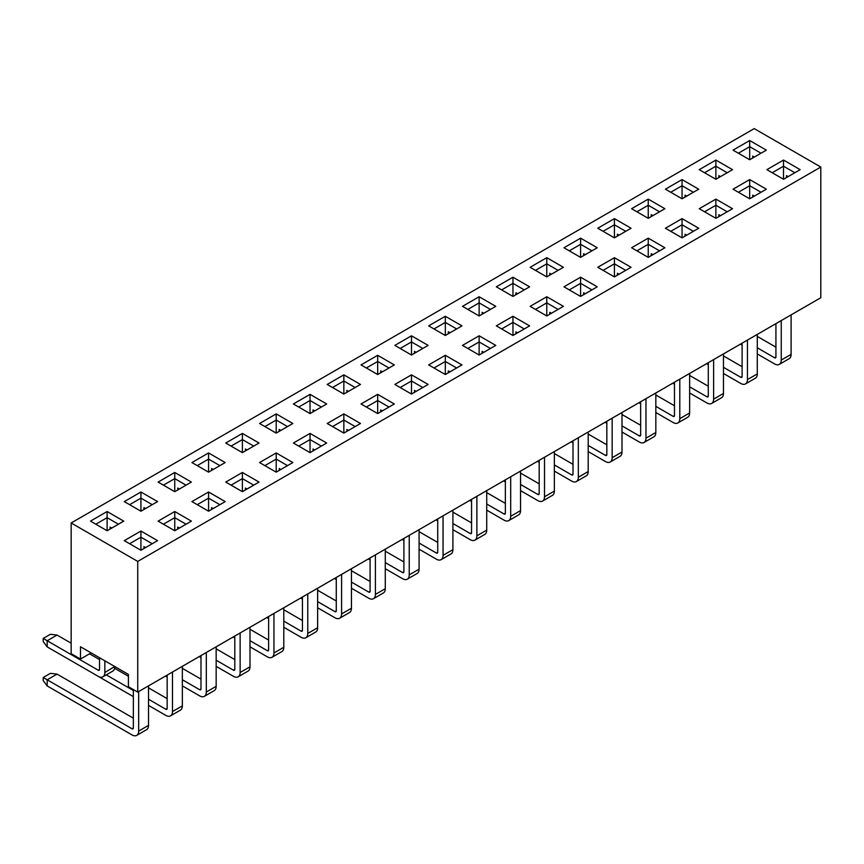 <?xml version="1.0" encoding="UTF-8"?>
<svg xmlns="http://www.w3.org/2000/svg" width="864" height="864" viewBox="0 0 864 864"><rect width="100%" height="100%" fill="white"/><g stroke="black" fill="none" stroke-linecap="round" stroke-linejoin="round"><path stroke-width="1.3" d="M90.472 521.132L107.114 511.52L123.757 521.132L107.114 530.744L90.472 521.132M158.112 482.08L174.755 472.468L191.398 482.08L174.755 491.692L158.112 482.08M225.752 443.027L242.395 433.415L259.038 443.027L242.395 452.639L225.752 443.027M293.393 403.974L310.036 394.362L326.678 403.974L310.036 413.586L293.393 403.974M361.033 364.921L377.676 355.309L394.319 364.921L377.676 374.533L361.033 364.921M428.674 325.868L445.316 316.267L461.959 325.868L445.316 335.48L428.674 325.868M496.314 286.816L512.957 277.214L529.6 286.816L512.957 296.428L496.314 286.816M563.954 247.763L580.597 238.162L597.24 247.763L580.597 257.375L563.954 247.763M631.595 208.721L648.238 199.109L664.88 208.721L648.238 218.322L631.595 208.721M699.235 169.668L715.878 160.056L732.521 169.668L715.878 179.269L699.235 169.668M124.286 540.659L140.929 531.047L157.572 540.659L140.929 550.271L124.286 540.659M191.927 501.606L208.57 491.994L225.212 501.606L208.57 511.218L191.927 501.606M259.567 462.553L276.21 452.941L292.853 462.553L276.21 472.165L259.567 462.553M327.208 423.5L343.85 413.888L360.493 423.5L343.85 433.112L327.208 423.5M394.848 384.448L411.491 374.836L428.134 384.448L411.491 394.06L394.848 384.448M462.488 345.395L479.131 335.794L495.774 345.395L479.131 355.007L462.488 345.395M530.129 306.342L546.772 296.741L563.414 306.342L546.772 315.954L530.129 306.342M597.769 267.289L614.412 257.688L631.066 267.289L614.412 276.901L597.769 267.289M665.41 228.247L682.052 218.635L698.706 228.247L682.052 237.848L665.41 228.247M733.05 189.194L749.693 179.582L766.346 189.194L749.693 198.796L733.05 189.194M820.8 167.054L137.732 561.416L137.732 692.096L820.8 297.734L820.8 167.054L754.229 128.617L71.161 522.979L137.732 561.416M766.876 169.668L783.518 160.056L800.161 169.668L783.518 179.269L766.876 169.668M699.235 208.721L715.878 199.109L732.521 208.721L715.878 218.322L699.235 208.721M631.595 247.763L648.238 238.162L664.88 247.763L648.238 257.375L631.595 247.763M563.954 286.816L580.597 277.214L597.24 286.816L580.597 296.428L563.954 286.816M496.314 325.868L512.957 316.267L529.6 325.868L512.957 335.48L496.314 325.868M428.674 364.921L445.316 355.309L461.959 364.921L445.316 374.533L428.674 364.921M361.033 403.974L377.676 394.362L394.319 403.974L377.676 413.586L361.033 403.974M293.393 443.027L310.036 433.415L326.678 443.027L310.036 452.639L293.393 443.027M225.752 482.08L242.395 472.468L259.038 482.08L242.395 491.692L225.752 482.08M158.112 521.132L174.755 511.52L191.398 521.132L174.755 530.744L158.112 521.132M733.05 150.142L749.693 140.53L766.346 150.142L749.693 159.743L733.05 150.142M665.41 189.194L682.052 179.582L698.706 189.194L682.052 198.796L665.41 189.194M597.769 228.247L614.412 218.635L631.066 228.247L614.412 237.848L597.769 228.247M530.129 267.289L546.772 257.688L563.414 267.289L546.772 276.901L530.129 267.289M462.488 306.342L479.131 296.741L495.774 306.342L479.131 315.954L462.488 306.342M394.848 345.395L411.491 335.794L428.134 345.395L411.491 355.007L394.848 345.395M327.208 384.448L343.85 374.836L360.493 384.448L343.85 394.06L327.208 384.448M259.567 423.5L276.21 413.888L292.853 423.5L276.21 433.112L259.567 423.5M191.927 462.553L208.57 452.941L225.212 462.553L208.57 472.165L191.927 462.553M124.286 501.606L140.929 491.994L157.572 501.606L140.929 511.218L124.286 501.606M111.769 528.055L110.106 527.094L110.106 529.006M71.161 522.979L71.161 653.659L80.482 659.048L80.482 646.747L128.412 674.417L128.412 686.718L137.732 692.096M145.595 508.529L143.932 507.568L143.932 509.49M179.41 489.002L177.746 488.041L177.746 489.964M213.235 469.476L211.572 468.515L211.572 470.437M247.05 449.95L245.387 448.988L245.387 450.911M280.876 430.423L279.212 429.462L279.212 431.384M314.69 410.897L313.027 409.936L313.027 411.858M348.516 391.37L346.853 390.409L346.853 392.332M382.331 371.844L380.668 370.883L380.668 372.805M416.156 352.318L414.493 351.356L414.493 353.279M449.971 332.791L448.308 331.83L448.308 333.752M483.797 313.265L482.134 312.304L482.134 314.226M517.612 293.738L515.948 292.777L515.948 294.7M551.437 274.212L549.774 273.251L549.774 275.173M585.252 254.686L583.589 253.724L583.589 255.647M619.078 235.159L617.414 234.198L617.414 236.12M652.892 215.633L651.229 214.672L651.229 216.594M686.718 196.106L685.055 195.145L685.055 197.068M720.533 176.58L718.87 175.619L718.87 177.541M754.358 157.054L752.695 156.092L752.695 158.015M145.595 547.571L143.932 546.62L143.932 548.532M179.41 528.055L177.746 527.094L177.746 529.006M213.235 508.529L211.572 507.568L211.572 509.49M247.05 489.002L245.387 488.041L245.387 489.964M280.876 469.476L279.212 468.515L279.212 470.437M314.69 449.95L313.027 448.988L313.027 450.911M348.516 430.423L346.853 429.462L346.853 431.384M382.331 410.897L380.668 409.936L380.668 411.858M416.156 391.37L414.493 390.409L414.493 392.332M449.971 371.844L448.308 370.883L448.308 372.805M483.797 352.318L482.134 351.356L482.134 353.279M517.612 332.791L515.948 331.83L515.948 333.752M551.437 313.265L549.774 312.304L549.774 314.226M585.252 293.738L583.589 292.777L583.589 294.7M619.078 274.212L617.414 273.251L617.414 275.173M652.892 254.686L651.229 253.724L651.229 255.647M686.718 235.159L685.055 234.198L685.055 236.12M720.533 215.633L718.87 214.672L718.87 216.594M754.358 196.106L752.695 195.145L752.695 197.068M788.173 176.58L786.51 175.619L786.51 177.541M91.13 652.892L80.482 659.048M794.837 172.735L783.518 166.201L772.2 172.735M783.518 179.269L783.518 160.056M761.011 192.262L749.693 185.728L738.374 192.262M749.693 198.796L749.693 179.582M727.196 211.788L715.878 205.254L704.56 211.788M715.878 218.322L715.878 199.109M693.371 231.314L682.052 224.78L670.734 231.314M682.052 237.848L682.052 218.635M659.556 250.841L648.238 244.307L636.919 250.841M648.238 257.375L648.238 238.162M625.73 270.367L614.412 263.833L603.094 270.367M614.412 276.901L614.412 257.688M591.916 289.894L580.597 283.36L569.279 289.894M580.597 296.428L580.597 277.214M558.09 309.42L546.772 302.886L535.453 309.42M546.772 315.954L546.772 296.741M524.275 328.946L512.957 322.412L501.638 328.946M512.957 335.48L512.957 316.267M490.45 348.473L479.131 341.939L467.813 348.473M479.131 355.007L479.131 335.794M456.635 367.999L445.316 361.465L433.998 367.999M445.316 374.533L445.316 355.309M422.809 387.526L411.491 380.992L400.172 387.526M411.491 394.06L411.491 374.836M388.994 407.052L377.676 400.518L366.358 407.052M377.676 413.586L377.676 394.362M355.169 426.578L343.85 420.044L332.532 426.578M343.85 433.112L343.85 413.888M321.354 446.105L310.036 439.571L298.717 446.105M310.036 452.639L310.036 433.415M287.528 465.631L276.21 459.097L264.892 465.631M276.21 472.165L276.21 452.941M253.714 485.158L242.395 478.624L231.077 485.158M242.395 491.692L242.395 472.468M219.888 504.684L208.57 498.15L197.251 504.684M208.57 511.218L208.57 491.994M186.073 524.21L174.755 517.676L163.436 524.21M174.755 530.744L174.755 511.52M152.248 543.737L140.929 537.203L129.611 543.737M140.929 550.271L140.929 531.047M749.693 159.743L749.693 146.675L738.374 153.209M761.011 153.209L749.693 146.675L749.693 140.53M715.878 179.269L715.878 166.201L704.56 172.735M727.196 172.735L715.878 166.201L715.878 160.056M682.052 198.796L682.052 185.728L670.734 192.262M693.371 192.262L682.052 185.728L682.052 179.582M648.238 218.322L648.238 205.254L636.919 211.788M659.556 211.788L648.238 205.254L648.238 199.109M614.412 237.848L614.412 224.78L603.094 231.314M625.73 231.314L614.412 224.78L614.412 218.635M580.597 257.375L580.597 244.307L569.279 250.841M591.916 250.841L580.597 244.307L580.597 238.162M546.772 276.901L546.772 263.833L535.453 270.367M558.09 270.367L546.772 263.833L546.772 257.688M512.957 296.428L512.957 283.36L501.638 289.894M524.275 289.894L512.957 283.36L512.957 277.214M479.131 315.954L479.131 302.886L467.813 309.42M490.45 309.42L479.131 302.886L479.131 296.741M445.316 335.48L445.316 322.412L433.998 328.946M456.635 328.946L445.316 322.412L445.316 316.267M411.491 355.007L411.491 341.939L400.172 348.473M422.809 348.473L411.491 341.939L411.491 335.794M377.676 374.533L377.676 361.465L366.358 367.999M388.994 367.999L377.676 361.465L377.676 355.309M343.85 394.06L343.85 380.992L332.532 387.526M355.169 387.526L343.85 380.992L343.85 374.836M310.036 413.586L310.036 400.518L298.717 407.052M321.354 407.052L310.036 400.518L310.036 394.362M276.21 433.112L276.21 420.044L264.892 426.578M287.528 426.578L276.21 420.044L276.21 413.888M242.395 452.639L242.395 439.571L231.077 446.105M253.714 446.105L242.395 439.571L242.395 433.415M208.57 472.165L208.57 459.097L197.251 465.631M219.888 465.631L208.57 459.097L208.57 452.941M174.755 491.692L174.755 478.624L163.436 485.158M186.073 485.158L174.755 478.624L174.755 472.468M140.929 511.218L140.929 498.15L129.611 504.684M152.248 504.684L140.929 498.15L140.929 491.994M107.114 530.744L107.114 517.676L95.796 524.21M118.433 524.21L107.114 517.676L107.114 511.52M757.285 336.409L775.926 347.166M781.25 320.566L781.25 360.083L791.111 354.391L791.111 314.885M791.111 354.391A9.418 5.432 60 0 1 789.156 358.7L779.306 364.392A9.418 5.432 -120 0 0 781.25 360.083M775.926 323.644L775.926 357.005L774.598 357.782L757.285 347.782M779.306 364.392A9.418 5.432 -120 0 1 774.598 363.928L757.285 353.938M742.111 345.168L740.372 344.174M774.598 357.782A1.879 1.091 -120 0 0 775.537 357.869A1.879 1.091 -120 0 0 775.926 357.005M723.47 355.936L742.111 366.692M747.436 340.092L747.436 379.609L757.285 373.918L757.285 334.411M757.285 373.918A9.418 5.432 60 0 1 755.341 378.227L745.481 383.918A9.418 5.432 -120 0 0 747.436 379.609M742.111 343.17L742.111 376.531L740.772 377.298L723.47 367.308M745.481 383.918A9.418 5.432 -120 0 1 740.772 383.454L723.47 373.464M708.286 364.694L706.558 363.701M740.772 377.298A1.879 1.091 -120 0 0 741.722 377.395A1.879 1.091 -120 0 0 742.111 376.531M689.645 375.462L708.286 386.219M713.61 359.618L713.61 399.136L723.47 393.444L723.47 353.938M723.47 393.444A9.418 5.432 60 0 1 721.516 397.753L711.666 403.445A9.418 5.432 -120 0 0 713.61 399.136M708.286 362.696L708.286 396.058L706.957 396.824L689.645 386.834M711.666 403.445A9.418 5.432 -120 0 1 706.957 402.98L689.645 392.99M674.471 384.221L672.732 383.227M706.957 396.824A1.879 1.091 -120 0 0 707.897 396.922A1.879 1.091 -120 0 0 708.286 396.058M655.83 394.988L674.471 405.745M679.795 379.145L679.795 418.662L689.645 412.97L689.645 373.453M689.645 412.97A9.418 5.432 60 0 1 687.701 417.28L677.84 422.971A9.418 5.432 -120 0 0 679.795 418.662M674.471 382.223L674.471 415.584L673.132 416.351L655.83 406.361M677.84 422.971A9.418 5.432 -120 0 1 673.132 422.507L655.83 412.506M640.645 403.747L638.917 402.743M673.132 416.351A1.879 1.091 -120 0 0 674.082 416.448A1.879 1.091 -120 0 0 674.471 415.584M622.004 414.515L640.645 425.272M645.97 398.671L645.97 438.188L655.83 432.497L655.83 392.98M655.83 432.497A9.418 5.432 60 0 1 653.875 436.806L644.026 442.498A9.418 5.432 -120 0 0 645.97 438.188M640.645 401.749L640.645 435.11L639.317 435.877L622.004 425.887M644.026 442.498A9.418 5.432 -120 0 1 639.317 442.033L622.004 432.032M606.83 423.274L605.092 422.269M639.317 435.877A1.879 1.091 -120 0 0 640.256 435.974A1.879 1.091 -120 0 0 640.645 435.11M588.19 434.041L606.83 444.798M612.155 418.198L612.155 457.715L622.004 452.023L622.004 412.506M622.004 452.023A9.418 5.432 60 0 1 620.06 456.332L610.2 462.024A9.418 5.432 -120 0 0 612.155 457.715M606.83 421.276L606.83 454.637L605.491 455.404L588.19 445.414M610.2 462.024A9.418 5.432 -120 0 1 605.491 461.56L588.19 451.559M573.005 442.8L571.277 441.796M605.491 455.404A1.879 1.091 -120 0 0 606.442 455.501A1.879 1.091 -120 0 0 606.83 454.637M554.364 453.557L573.005 464.324M578.329 437.724L578.329 477.241L588.19 471.55L588.19 432.032M588.19 471.55A9.418 5.432 60 0 1 586.235 475.859L576.385 481.55A9.418 5.432 -120 0 0 578.329 477.241M573.005 440.802L573.005 474.163L571.676 474.93L554.364 464.94M576.385 481.55A9.418 5.432 -120 0 1 571.676 481.086L554.364 471.085M539.19 462.326L537.451 461.322M571.676 474.93A1.879 1.091 -120 0 0 572.616 475.027A1.879 1.091 -120 0 0 573.005 474.163M520.549 473.083L539.19 483.851M544.514 457.25L544.514 496.768L554.364 491.076L554.364 451.559M554.364 491.076A9.418 5.432 60 0 1 552.42 495.385L542.56 501.077A9.418 5.432 -120 0 0 544.514 496.768M539.19 460.328L539.19 493.69L537.851 494.456L520.549 484.466M542.56 501.077A9.418 5.432 -120 0 1 537.851 500.612L520.549 490.612M505.364 481.853L503.636 480.848M537.851 494.456A1.879 1.091 -120 0 0 538.801 494.554A1.879 1.091 -120 0 0 539.19 493.69M486.724 492.61L505.364 503.377M510.689 476.777L510.689 516.294L520.549 510.602L520.549 471.085M520.549 510.602A9.418 5.432 60 0 1 518.594 514.912L508.745 520.603A9.418 5.432 -120 0 0 510.689 516.294M505.364 479.855L505.364 513.216L504.036 513.983L486.724 503.993M508.745 520.603A9.418 5.432 -120 0 1 504.036 520.139L486.724 510.138M471.55 501.379L469.811 500.375M504.036 513.983A1.879 1.091 -120 0 0 504.976 514.08A1.879 1.091 -120 0 0 505.364 513.216M452.909 512.136L471.55 522.904M476.874 496.303L476.874 535.82L486.724 530.129L486.724 490.612M486.724 530.129A9.418 5.432 60 0 1 484.78 534.438L474.919 540.13A9.418 5.432 -120 0 0 476.874 535.82M471.55 499.381L471.55 532.742L470.21 533.509L452.909 523.519M474.919 540.13A9.418 5.432 -120 0 1 470.21 539.665L452.909 529.664M437.724 520.906L435.996 519.901M470.21 533.509A1.879 1.091 -120 0 0 471.161 533.606A1.879 1.091 -120 0 0 471.55 532.742M419.083 531.662L437.724 542.43M443.048 515.83L443.048 555.347L452.909 549.655L452.909 510.138M452.909 549.655A9.418 5.432 60 0 1 450.954 553.964L441.104 559.656A9.418 5.432 -120 0 0 443.048 555.347M437.724 518.908L437.724 552.269L436.396 553.036L419.083 543.046M441.104 559.656A9.418 5.432 -120 0 1 436.396 559.192L419.083 549.191M403.909 540.432L402.17 539.428M436.396 553.036A1.879 1.091 -120 0 0 437.335 553.133A1.879 1.091 -120 0 0 437.724 552.269M385.268 551.189L403.909 561.956M409.234 535.356L409.234 574.873L419.083 569.182L419.083 529.664M419.083 569.182A9.418 5.432 60 0 1 417.139 573.491L407.279 579.182A9.418 5.432 -120 0 0 409.234 574.873M403.909 538.434L403.909 571.795L402.57 572.562L385.268 562.572M407.279 579.182A9.418 5.432 -120 0 1 402.57 578.707L385.268 568.717M370.084 559.958L368.356 558.954M402.57 572.562A1.879 1.091 -120 0 0 403.52 572.659A1.879 1.091 -120 0 0 403.909 571.795M351.443 570.715L370.084 581.483M375.408 554.882L375.408 594.4L385.268 588.708L385.268 549.191M385.268 588.708A9.418 5.432 60 0 1 383.314 593.017L373.464 598.709A9.418 5.432 -120 0 0 375.408 594.4M370.084 557.96L370.084 591.322L368.755 592.088L351.443 582.098M373.464 598.709A9.418 5.432 -120 0 1 368.755 598.234L351.443 588.244M336.269 579.485L334.53 578.48M368.755 592.088A1.879 1.091 -120 0 0 369.695 592.186A1.879 1.091 -120 0 0 370.084 591.322M317.628 590.242L336.269 601.009M341.593 574.409L341.593 613.926L351.443 608.234L351.443 568.717M351.443 608.234A9.418 5.432 60 0 1 349.499 612.544L339.638 618.235A9.418 5.432 -120 0 0 341.593 613.926M336.269 577.487L336.269 610.848L334.93 611.615L317.628 601.625M339.638 618.235A9.418 5.432 -120 0 1 334.93 617.76L317.628 607.77M302.443 599.011L300.715 598.007M334.93 611.615A1.879 1.091 -120 0 0 335.88 611.712A1.879 1.091 -120 0 0 336.269 610.848M283.802 609.768L302.443 620.536M307.768 593.935L307.768 633.442L317.628 627.761L317.628 588.244M317.628 627.761A9.418 5.432 60 0 1 315.673 632.07L305.824 637.762A9.418 5.432 -120 0 0 307.768 633.442M302.443 597.002L302.443 630.374L301.115 631.141L283.802 621.151M305.824 637.762A9.418 5.432 -120 0 1 301.115 637.286L283.802 627.296M268.628 618.538L266.89 617.533M301.115 631.141A1.879 1.091 -120 0 0 302.054 631.238A1.879 1.091 -120 0 0 302.443 630.374M249.988 629.294L268.628 640.062M273.953 613.462L273.953 652.968L283.802 647.287L283.802 607.77M283.802 647.287A9.418 5.432 60 0 1 281.858 651.596L271.998 657.288A9.418 5.432 -120 0 0 273.953 652.968M268.628 616.529L268.628 649.901L267.289 650.668L249.988 640.678M271.998 657.288A9.418 5.432 -120 0 1 267.289 656.813L249.988 646.823M234.803 638.064L233.075 637.06M267.289 650.668A1.879 1.091 -120 0 0 268.229 650.765A1.879 1.091 -120 0 0 268.628 649.901M216.162 648.821L234.803 659.588M240.127 632.988L240.127 672.494L249.988 666.814L249.988 627.296M249.988 666.814A9.418 5.432 60 0 1 248.033 671.123L238.183 676.804A9.418 5.432 -120 0 0 240.127 672.494M234.803 636.055L234.803 669.427L233.474 670.194L216.162 660.204M238.183 676.804A9.418 5.432 -120 0 1 233.474 676.339L216.162 666.349M200.988 657.59L199.249 656.586M233.474 670.194A1.879 1.091 -120 0 0 234.414 670.28A1.879 1.091 -120 0 0 234.803 669.427M182.347 668.347L200.988 679.115M206.312 652.514L206.312 692.021L216.162 686.34L216.162 646.823M216.162 686.34A9.418 5.432 60 0 1 214.218 690.649L204.358 696.33A9.418 5.432 -120 0 0 206.312 692.021M200.988 655.582L200.988 688.954L199.649 689.72L182.347 679.72M204.358 696.33A9.418 5.432 -120 0 1 199.649 695.866L182.347 685.876M167.162 677.106L165.434 676.112M199.649 689.72A1.879 1.091 -120 0 0 200.588 689.807A1.879 1.091 -120 0 0 200.988 688.954M114.566 668.272L128.412 676.264M148.522 687.874L167.162 698.63M172.487 672.041L172.487 711.547L182.347 705.866L182.347 666.349M182.347 705.866A9.418 5.432 60 0 1 180.392 710.176L170.543 715.856A9.418 5.432 -120 0 0 172.487 711.547M167.162 675.108L167.162 708.48L165.834 709.247L148.522 699.246M133.348 690.487L106.272 674.86M81.011 666.425L133.348 696.632M170.543 715.856A9.418 5.432 -120 0 1 165.834 715.392L148.522 705.402M165.834 709.247A1.879 1.091 -120 0 0 166.774 709.333A1.879 1.091 -120 0 0 167.162 708.48M133.348 689.558L133.348 728.006L132.008 728.773L47.196 679.806L57.046 674.114L133.348 718.157M138.672 691.567L138.672 731.074L148.522 725.393L148.522 685.876M148.522 725.393A9.418 5.432 60 0 1 146.578 729.702L136.717 735.383A9.418 5.432 -120 0 0 138.672 731.074M43.2 677.495L47.196 679.806L47.196 685.951L43.2 680.573L43.2 677.495L50.393 673.348L57.046 674.114M136.717 735.383A9.418 5.432 -120 0 1 132.008 734.918L47.196 685.951M132.008 728.773A1.879 1.091 -120 0 0 132.948 728.86A1.879 1.091 -120 0 0 133.348 728.006M99.522 657.742L99.522 669.427L98.194 670.194L47.196 640.753L57.046 635.062L71.161 643.205M89.532 653.821L99.522 659.588M104.846 660.809L104.846 672.494L114.707 666.5M114.707 666.814A9.418 5.432 60 0 1 112.752 671.123L102.902 676.804A9.418 5.432 -120 0 0 104.846 672.494M43.2 638.442L47.196 640.753L47.196 646.898L43.2 641.52L43.2 638.442L50.393 634.295L57.046 635.062M102.902 676.804A9.418 5.432 -120 0 1 98.194 676.339L47.196 646.898M98.194 670.194A1.879 1.091 -120 0 0 99.133 670.28A1.879 1.091 -120 0 0 99.522 669.427"/></g></svg>
